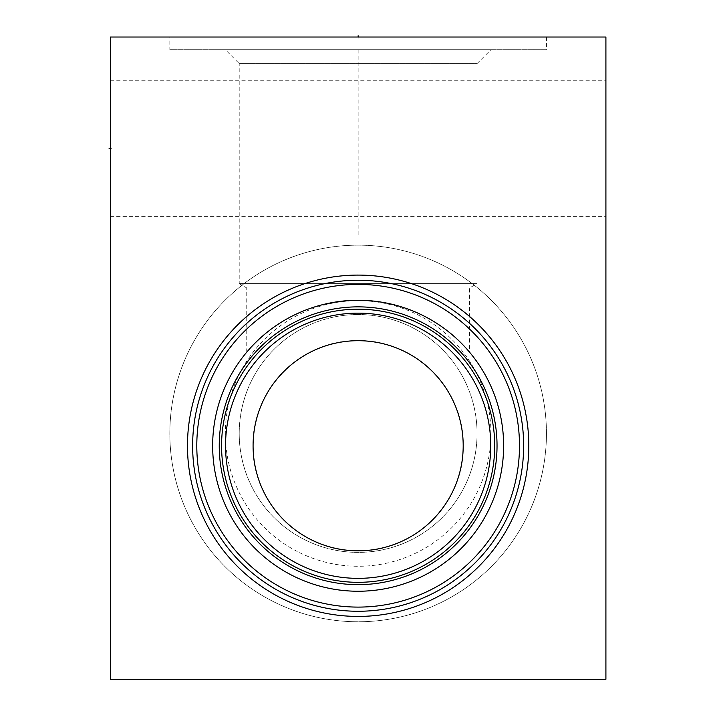 <?xml version="1.0" encoding="UTF-8"?>
<svg xmlns="http://www.w3.org/2000/svg" width="715" height="715" viewBox="0 0 715 715"><rect width="100%" height="100%" fill="white"/><g stroke="black" fill="none" stroke-linecap="round" stroke-linejoin="round"><path stroke-width="0.54" stroke-dasharray="3.58 2.68" d="M110.369 37.028L110.369 679.25L605.909 679.25L605.909 37.028L110.369 37.028M358.144 245.156A188.304 188.304 0 0 0 169.839 433.46A188.304 188.304 0 0 0 358.144 621.764A188.304 188.304 0 0 0 546.448 433.46A188.304 188.304 0 0 0 358.144 245.156A188.304 188.304 0 0 1 546.448 433.46A188.304 188.304 0 0 1 358.144 621.764A188.304 188.304 0 0 1 169.839 433.46A188.304 188.304 0 0 1 358.144 245.156M110.369 148.425L110.369 216.618L110.369 148.425L111.647 148.425M169.839 37.028L546.448 37.028L169.839 37.028L169.839 49.719L546.448 49.719L169.839 49.719M605.909 148.425L605.909 216.618L605.909 148.425M187.473 445.749A170.662 170.662 0 0 1 358.144 275.087A170.662 170.662 0 0 1 528.805 445.749A170.662 170.662 0 0 1 358.144 616.419A170.662 170.662 0 0 1 187.473 445.749M196.795 445.749A161.349 161.349 0 0 0 358.144 607.098A161.349 161.349 0 0 0 519.492 445.749A161.349 161.349 0 0 0 358.144 284.4A161.349 161.349 0 0 0 196.795 445.749M212.65 445.749A145.494 145.494 0 0 0 358.144 591.242A145.494 145.494 0 0 0 503.628 445.749A145.494 145.494 0 0 0 358.144 300.264A145.494 145.494 0 0 0 212.65 445.749M469.541 352.164L468.7 351.181L469.541 352.164L469.541 287.957L246.746 287.957L246.746 352.164M467.101 349.34L464.491 346.471L467.101 349.34M464.419 346.4L462.971 344.862L464.419 346.391M462.73 344.612L460.612 342.476L462.73 344.612M455.249 337.409L451.996 334.584L455.249 337.409M435.632 322.617L430.904 319.766L435.632 322.617M426.033 317.076L421.037 314.555L426.033 317.076M415.942 312.241L410.785 310.122L415.942 312.241M400.355 306.52L395.1 305.037L400.355 306.52M389.836 303.759L384.563 302.677L389.836 303.759M379.29 301.81L374.008 301.131L379.29 301.81M342.271 301.131L336.997 301.81L342.271 301.131M331.715 302.677L326.451 303.759L331.715 302.677M321.178 305.037L315.923 306.52L321.178 305.037M305.493 310.122L300.336 312.241L305.493 310.122M295.241 314.555L290.245 317.076L295.241 314.555M285.374 319.766L280.646 322.617L285.374 319.766M264.282 334.584L261.038 337.409L264.282 334.584M255.666 342.476L253.557 344.612L255.666 342.476M253.307 344.871L251.859 346.391M251.787 346.471L249.186 349.34L251.787 346.471M247.578 351.181L247.113 351.726L247.578 351.181M251.859 346.4L253.316 344.862M221.57 445.749A136.574 136.574 0 0 1 358.144 309.184A136.574 136.574 0 0 1 494.709 445.749M253.083 445.749C251.644 389.505 302.15 339.214 358.144 340.697C414.137 339.223 464.625 389.487 463.195 445.749C464.625 501.984 414.182 552.266 358.144 550.809C302.088 552.257 251.662 501.993 253.083 445.749M358.144 314.529A118.931 118.931 0 0 0 239.212 433.46A118.931 118.931 0 0 0 358.144 552.391A118.931 118.931 0 0 0 477.066 433.46A118.931 118.931 0 0 0 358.144 314.529A118.931 118.931 0 0 1 477.066 433.46A118.931 118.931 0 0 1 358.144 552.391A118.931 118.931 0 0 1 239.212 433.46A118.931 118.931 0 0 1 358.144 314.529M358.144 300.657A132.802 132.802 0 0 0 225.332 433.46A132.802 132.802 0 0 0 358.144 566.271A132.802 132.802 0 0 0 490.946 433.46A132.802 132.802 0 0 0 358.144 300.657M246.746 287.957L469.541 287.957L477.066 283.614L239.212 283.614L246.746 287.957M239.212 283.614L477.066 283.614L477.066 63.59L239.212 63.59L239.212 283.614M239.212 63.59L477.066 63.59L490.946 49.719L225.332 49.719L239.212 63.59M225.332 49.719L490.946 49.719M546.448 37.028L546.448 49.719M110.369 263.79L110.369 104.899L110.369 263.79M110.369 160.151L110.369 136.368M110.369 197.528L110.369 173.745M110.369 211.122L110.369 234.904M110.369 306.261L110.369 285.875M110.369 330.053L110.369 340.242M110.369 369.691L110.369 349.304L110.369 369.691M110.369 399.14L110.369 383.285M110.369 434.255L110.369 413.869M110.369 447.849L110.369 468.236M110.369 481.83L110.369 492.018M110.369 512.405L110.369 513.54L110.369 512.405M110.369 547.52L110.369 530.53L110.369 547.52M110.369 561.114L110.369 581.501M110.369 370.826L110.369 343.638M110.369 348.169L110.369 366.294M110.369 384.42L110.369 408.202M110.369 179.402L110.369 161.286L110.369 179.402M110.369 188.465L110.369 212.257L110.369 188.465M110.369 258.696L110.369 231.508M110.369 236.039L110.369 254.165M110.369 272.281L110.369 299.469M110.369 333.449L110.369 313.063L110.369 333.449M110.369 326.657L110.369 313.063M110.369 461.443L110.369 485.226L110.369 461.443M110.369 524.873L110.369 504.477L110.369 524.873M110.369 518.071L110.369 504.477M110.369 538.458L110.369 556.583L110.369 538.458M110.369 110.369L110.369 86.587M358.144 38.315L358.144 37.028L358.144 38.315M358.144 49.719L358.144 236.835M110.369 80.241L605.909 80.241M110.369 216.618L605.909 216.618"/><path stroke-width="1.07" d="M110.369 37.028L110.369 679.25L605.909 679.25L605.909 37.028L110.369 37.028M187.473 445.749A170.662 170.662 0 0 1 358.144 275.087A170.662 170.662 0 0 1 528.805 445.749A170.662 170.662 0 0 1 358.144 616.419A170.662 170.662 0 0 1 187.473 445.749M192.63 445.749A165.514 165.514 0 0 1 358.144 280.244A165.514 165.514 0 0 1 523.648 445.749A165.514 165.514 0 0 1 358.144 611.262A165.514 165.514 0 0 1 192.63 445.749M196.795 445.749A161.349 161.349 0 0 1 358.144 284.4A161.349 161.349 0 0 1 519.492 445.749A161.349 161.349 0 0 1 358.144 607.098A161.349 161.349 0 0 1 196.795 445.749M212.65 445.749A145.494 145.494 0 0 1 358.144 300.264A145.494 145.494 0 0 1 503.628 445.749A145.494 145.494 0 0 1 358.144 591.242A145.494 145.494 0 0 1 212.65 445.749M468.7 351.181L467.101 349.34L468.7 351.181M458.118 340.054L455.249 337.409L458.118 340.063M440.172 325.593L435.632 322.617L440.172 325.593M430.904 319.766L426.033 317.076L430.904 319.766M421.037 314.555L415.942 312.241L421.037 314.555M405.593 308.219L400.355 306.52L405.584 308.219M395.1 305.037L389.836 303.759L395.1 305.037M384.563 302.677L379.29 301.81L384.563 302.677M374.008 301.131L363.426 300.354L374.008 301.131M352.853 300.354L342.271 301.131L352.853 300.354M336.997 301.81L331.715 302.677L336.988 301.81M326.451 303.759L321.178 305.037L326.442 303.759M315.923 306.52L310.694 308.219L315.923 306.52M300.336 312.241L295.241 314.555L300.336 312.241M290.245 317.076L285.374 319.766L290.245 317.076M280.646 322.617L276.115 325.593L280.646 322.617M261.038 337.409L258.16 340.063L261.038 337.409M249.186 349.34L247.578 351.181L249.186 349.34M221.57 445.749A136.574 136.574 0 0 0 358.144 582.323A136.574 136.574 0 0 0 494.709 445.749A136.574 136.574 0 0 0 358.144 309.184A136.574 136.574 0 0 0 221.57 445.749A136.574 136.574 0 0 0 358.144 582.323A136.574 136.574 0 0 0 494.709 445.749M225.538 445.749A132.606 132.606 0 0 0 358.144 578.355A132.606 132.606 0 0 0 490.749 445.749A132.606 132.606 0 0 0 358.144 313.143A132.606 132.606 0 0 0 225.538 445.749M253.083 445.749A105.051 105.051 0 0 1 358.144 340.697A105.051 105.051 0 0 1 463.195 445.749A105.051 105.051 0 0 1 358.144 550.809A105.051 105.051 0 0 1 253.083 445.749M110.369 148.425L109.091 148.425M358.144 37.028L358.144 35.75L358.144 37.028M219.246 445.749A138.889 138.889 0 0 1 358.144 306.86A138.889 138.889 0 0 1 497.032 445.749A138.889 138.889 0 0 1 358.144 584.647A138.889 138.889 0 0 1 219.246 445.749"/></g></svg>
